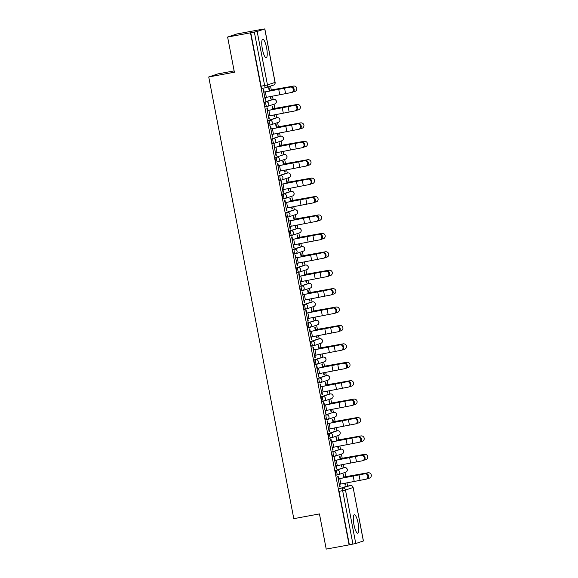 <?xml version="1.0" encoding="UTF-8"?>
<svg xmlns="http://www.w3.org/2000/svg" width="578" height="578" viewBox="0 0 578 578"><rect width="100%" height="100%" fill="white"/><g stroke="black" fill="none" stroke-linecap="round" stroke-linejoin="round"><path stroke-width="0.87" d="M358.143 523.256A9.378 2.182 79.5 0 0 354.343 514.731A9.378 2.182 79.5 0 0 353.953 524.658A9.378 2.182 79.5 0 0 357.753 533.183A9.378 2.182 79.5 0 0 358.143 523.256M266.581 47.793A9.378 2.182 79.5 0 0 262.788 39.268A9.378 2.182 79.5 0 0 262.398 49.195A9.378 2.182 79.5 0 0 266.191 57.721A9.378 2.182 79.5 0 0 266.581 47.793M343.202 467.819L344.466 467.588A2.406 2.341 -108.5 0 1 345.687 472.226A2.406 2.406 0 0 0 347.255 469.343A2.406 2.406 0 0 0 344.488 467.58L343.224 467.819A2.406 0.564 79.5 0 0 343.224 467.819A2.406 0.564 79.5 0 0 343.202 467.819L335.616 470.355A2.406 0.564 79.5 0 0 335.529 472.898A2.406 0.564 79.5 0 0 336.504 475.087A2.406 0.564 79.5 0 0 336.519 475.08L337.754 474.856A2.406 0.564 -100.5 0 1 336.793 472.667A2.406 0.564 -100.5 0 1 336.88 470.124L344.466 467.588A2.406 0.564 -100.5 0 1 344.488 467.58A2.406 0.564 -100.5 0 1 344.51 467.58M332.957 456.671L334.221 456.439A2.406 0.564 -100.5 0 1 334.221 456.439A2.406 0.564 -100.5 0 1 333.253 454.25A2.406 0.564 -100.5 0 1 333.333 451.707L340.919 449.171A2.406 0.564 -100.5 0 1 340.941 449.171L339.676 449.402A2.406 0.564 79.5 0 0 339.676 449.402A2.406 0.564 79.5 0 0 339.654 449.409L332.068 451.945A2.406 0.564 79.5 0 0 331.982 454.481A2.406 0.564 79.5 0 0 332.957 456.671A2.406 0.564 79.5 0 0 332.979 456.663L334.207 456.439M329.409 438.254L330.674 438.023A2.406 0.564 -100.5 0 1 330.674 438.023A2.406 0.564 -100.5 0 1 329.706 435.834A2.406 0.564 -100.5 0 1 329.785 433.298L337.379 430.762A2.406 0.564 -100.5 0 1 337.393 430.755L336.129 430.986A2.406 0.564 79.5 0 0 336.129 430.986A2.406 0.564 79.5 0 0 336.114 430.993L328.521 433.529A2.406 0.564 79.5 0 0 328.441 436.072A2.406 0.564 79.5 0 0 329.409 438.254A2.406 0.564 79.5 0 0 329.431 438.254L330.659 438.023M332.603 412.569A2.406 0.564 79.5 0 0 332.581 412.576L324.973 415.112A2.406 0.564 79.5 0 0 324.894 417.656A2.406 0.564 79.5 0 0 325.869 419.845A2.406 0.564 79.5 0 0 325.884 419.838L327.112 419.614M329.055 394.16A2.406 0.564 79.5 0 0 329.034 394.16L321.426 396.703A2.406 0.564 79.5 0 0 321.346 399.239A2.406 0.564 79.5 0 0 322.322 401.428A2.406 0.564 79.5 0 0 322.336 401.421L323.564 401.197A2.406 0.564 -100.5 0 1 322.611 399.008A2.406 0.564 -100.5 0 1 322.69 396.465L330.284 393.929A2.406 0.564 -100.5 0 1 330.305 393.929A2.406 0.564 -100.5 0 1 330.32 393.921M325.508 375.743A2.406 0.564 79.5 0 0 325.493 375.743L317.886 378.287A2.406 0.564 79.5 0 0 317.799 380.83A2.406 0.564 79.5 0 0 318.774 383.012A2.406 0.564 79.5 0 0 318.789 383.012L320.024 382.78A2.406 0.564 -100.5 0 1 319.063 380.591A2.406 0.564 -100.5 0 1 319.15 378.055L326.736 375.519A2.406 0.564 -100.5 0 1 326.758 375.512A2.406 0.564 -100.5 0 1 326.78 375.512M321.96 357.327A2.406 0.564 79.5 0 0 321.946 357.334A2.406 0.564 79.5 0 0 321.924 357.334L314.338 359.87A2.406 0.564 79.5 0 0 314.251 362.413A2.406 0.564 79.5 0 0 315.227 364.602A2.406 0.564 79.5 0 0 315.248 364.595L316.477 364.371A2.406 0.564 -100.5 0 1 315.523 362.182A2.406 0.564 -100.5 0 1 315.602 359.639L323.189 357.103A2.406 0.564 -100.5 0 1 323.21 357.096A2.406 0.564 -100.5 0 1 323.232 357.096M318.384 338.925L319.648 338.686A2.406 2.341 -108.5 0 1 320.862 343.332L313.276 345.868A2.406 2.341 -108.5 0 1 312.965 345.947A2.406 0.564 -100.5 0 1 312.944 345.955A2.406 0.564 -100.5 0 1 311.976 343.766A2.406 0.564 -100.5 0 1 312.055 341.222L319.648 338.686A2.406 0.564 -100.5 0 1 319.663 338.686L318.399 338.918A2.406 0.564 79.5 0 0 318.399 338.918A2.406 0.564 79.5 0 0 318.384 338.925L310.791 341.461A2.406 0.564 79.5 0 0 310.711 343.997A2.406 0.564 79.5 0 0 311.679 346.186A2.406 0.564 79.5 0 0 311.701 346.179L312.929 345.955M308.139 327.769L309.403 327.538A2.406 0.564 -100.5 0 1 309.403 327.538A2.406 0.564 -100.5 0 1 308.428 325.349A2.406 0.564 -100.5 0 1 308.507 322.813L316.101 320.277A2.406 0.564 -100.5 0 1 316.115 320.27L314.851 320.501A2.406 0.564 79.5 0 0 314.851 320.501A2.406 0.564 79.5 0 0 314.837 320.508L307.243 323.044A2.406 0.564 79.5 0 0 307.164 325.587A2.406 0.564 79.5 0 0 308.139 327.769A2.406 0.564 79.5 0 0 308.153 327.769L309.382 327.538M311.325 302.084A2.406 0.564 79.5 0 0 311.304 302.092L303.696 304.628A2.406 0.564 79.5 0 0 303.616 307.171A2.406 0.564 79.5 0 0 304.592 309.36A2.406 0.564 79.5 0 0 304.606 309.353L305.834 309.129M307.778 283.675A2.406 0.564 79.5 0 0 307.763 283.675L300.155 286.218A2.406 0.564 79.5 0 0 300.069 288.754A2.406 0.564 79.5 0 0 301.044 290.944A2.406 0.564 79.5 0 0 301.059 290.936L302.294 290.712A2.406 0.564 -100.5 0 1 301.333 288.523A2.406 0.564 -100.5 0 1 301.42 285.98L309.006 283.444A2.406 0.564 -100.5 0 1 309.028 283.444L307.742 283.682A2.406 0.564 79.5 0 0 307.742 283.682L309.028 283.444A2.406 2.341 -108.5 0 1 310.227 288.09A2.406 2.406 0 0 0 311.795 285.207A2.406 2.406 0 0 0 309.028 283.444M304.23 265.259A2.406 0.564 79.5 0 0 304.216 265.259L296.608 267.802A2.406 0.564 79.5 0 0 296.521 270.345A2.406 0.564 79.5 0 0 297.497 272.527A2.406 0.564 79.5 0 0 297.518 272.527L298.747 272.296A2.406 0.564 -100.5 0 1 297.793 270.107A2.406 0.564 -100.5 0 1 297.872 267.571L305.459 265.035A2.406 0.564 -100.5 0 1 305.48 265.027L304.216 265.259A2.406 0.564 79.5 0 0 304.194 265.266L305.459 265.035A2.406 2.341 -108.5 0 1 306.68 269.673A2.406 2.406 0 0 0 308.247 266.79A2.406 2.406 0 0 0 305.48 265.027M300.69 246.842A2.406 0.564 79.5 0 0 300.668 246.849L293.06 249.385A2.406 0.564 79.5 0 0 292.981 251.929A2.406 0.564 79.5 0 0 293.949 254.118A2.406 0.564 79.5 0 0 293.971 254.11L295.199 253.886A2.406 0.564 -100.5 0 1 294.245 251.697A2.406 0.564 -100.5 0 1 294.325 249.154L301.918 246.618A2.406 0.564 -100.5 0 1 301.933 246.611L300.654 246.849A2.406 0.564 79.5 0 0 300.654 246.849L301.933 246.611A2.406 2.341 -108.5 0 1 303.132 251.257A2.406 2.406 0 0 0 304.7 248.374A2.406 2.406 0 0 0 301.933 246.611M290.409 235.701L291.673 235.47A2.406 0.564 -100.5 0 1 291.673 235.47A2.406 0.564 -100.5 0 1 290.698 233.281A2.406 0.564 -100.5 0 1 290.777 230.738L298.371 228.202A2.406 0.564 -100.5 0 1 298.385 228.202L297.121 228.433A2.406 0.564 79.5 0 0 297.121 228.433A2.406 0.564 79.5 0 0 297.106 228.44L289.513 230.976A2.406 0.564 79.5 0 0 289.434 233.512A2.406 0.564 79.5 0 0 290.409 235.701A2.406 0.564 79.5 0 0 290.423 235.694L291.652 235.47M286.861 217.285L288.126 217.053A2.406 0.564 -100.5 0 1 288.126 217.053A2.406 0.564 -100.5 0 1 287.15 214.864A2.406 0.564 -100.5 0 1 287.237 212.328L294.823 209.792A2.406 0.564 -100.5 0 1 294.845 209.785L293.573 210.016A2.406 0.564 79.5 0 0 293.573 210.016A2.406 0.564 79.5 0 0 293.559 210.024L285.966 212.56A2.406 0.564 79.5 0 0 285.886 215.103A2.406 0.564 79.5 0 0 286.861 217.285A2.406 0.564 79.5 0 0 286.876 217.285L288.104 217.053M283.314 198.875L284.578 198.637A2.406 0.564 -100.5 0 1 284.578 198.637A2.406 0.564 -100.5 0 1 283.603 196.455A2.406 0.564 -100.5 0 1 283.69 193.912L291.276 191.376A2.406 0.564 -100.5 0 1 291.298 191.369L290.033 191.607A2.406 0.564 79.5 0 0 290.033 191.607A2.406 0.564 79.5 0 0 290.012 191.607L282.425 194.143A2.406 0.564 79.5 0 0 282.339 196.686A2.406 0.564 79.5 0 0 283.314 198.875A2.406 0.564 79.5 0 0 283.328 198.868L284.564 198.644M286.5 173.19A2.406 0.564 79.5 0 0 286.486 173.19L278.878 175.734A2.406 0.564 79.5 0 0 278.791 178.27A2.406 0.564 79.5 0 0 279.766 180.459A2.406 0.564 79.5 0 0 279.788 180.452L281.016 180.228A2.406 0.564 -100.5 0 1 280.063 178.038A2.406 0.564 -100.5 0 1 280.142 175.495L287.736 172.959A2.406 0.564 -100.5 0 1 287.75 172.959L286.464 173.198A2.406 0.564 79.5 0 0 286.464 173.198L287.75 172.959A2.406 2.341 -108.5 0 1 288.949 177.605A2.406 2.406 0 0 0 290.517 174.722A2.406 2.406 0 0 0 287.75 172.959M275.33 157.317A2.406 0.564 79.5 0 0 275.251 159.86A2.406 0.564 79.5 0 0 276.219 162.042A2.406 0.564 79.5 0 0 276.241 162.042L277.469 161.811A2.406 0.564 -100.5 0 1 276.515 159.622A2.406 0.564 -100.5 0 1 276.595 157.086L284.188 154.55A2.406 0.564 -100.5 0 1 284.203 154.543L276.595 157.086A2.406 2.341 71.5 0 1 279.347 159.022A2.406 2.341 -108.5 0 1 277.505 161.804A2.406 0.564 -100.5 0 1 277.491 161.811A2.406 2.406 0 0 0 277.816 161.724L285.402 159.188A2.406 2.341 -108.5 0 0 284.188 154.55L282.938 154.774A2.406 0.564 79.5 0 0 282.924 154.781M279.412 136.357A2.406 0.564 79.5 0 0 279.391 136.365L271.783 138.901A2.406 0.564 79.5 0 0 271.703 141.444A2.406 0.564 79.5 0 0 272.679 143.633A2.406 0.564 79.5 0 0 272.693 143.626L273.921 143.402M269.131 125.216L270.396 124.985A2.406 0.564 -100.5 0 1 270.396 124.985A2.406 0.564 -100.5 0 1 269.42 122.796A2.406 0.564 -100.5 0 1 269.507 120.253L277.093 117.717A2.406 0.564 -100.5 0 1 277.115 117.717L275.843 117.948A2.406 0.564 79.5 0 0 275.843 117.948A2.406 0.564 79.5 0 0 275.829 117.955L268.235 120.491A2.406 0.564 79.5 0 0 268.156 123.027A2.406 0.564 79.5 0 0 269.131 125.216A2.406 0.564 79.5 0 0 269.146 125.209L270.374 124.985M265.584 106.8L266.848 106.569A2.406 0.564 -100.5 0 1 266.848 106.569A2.406 0.564 -100.5 0 1 265.873 104.38A2.406 0.564 -100.5 0 1 265.959 101.844L273.546 99.308A2.406 0.564 -100.5 0 1 273.567 99.3L272.303 99.532A2.406 0.564 79.5 0 0 272.303 99.532A2.406 0.564 79.5 0 0 272.281 99.539L264.695 102.075A2.406 0.564 79.5 0 0 264.608 104.618A2.406 0.564 79.5 0 0 265.584 106.8A2.406 0.564 79.5 0 0 265.598 106.8L266.834 106.569M347.573 486.084L346.945 482.796M345.767 476.677L344.958 472.472M344.033 467.667L343.397 464.38M342.219 458.267L341.41 454.062M340.485 449.25L339.85 445.963M338.672 439.851L337.863 435.646M336.938 430.841L336.302 427.554M335.124 421.434L334.315 417.229M333.39 412.425L332.762 409.137M331.584 403.025L330.768 398.82M329.843 394.008L329.214 390.721M328.037 384.608L327.227 380.403M326.303 375.599L325.667 372.311M324.489 366.192L323.68 361.987M322.755 357.182L322.119 353.895M320.942 347.783L320.133 343.578M319.208 338.766L318.572 335.478M317.394 329.366L316.585 325.161M315.66 320.356L315.032 317.069M313.854 310.95L313.045 306.745M312.113 301.94L311.484 298.653M310.307 292.54L309.497 288.335M308.573 283.523L307.937 280.236M306.759 274.124L305.95 269.919M305.025 265.114L304.389 261.827M303.212 255.707L302.402 251.502M301.478 246.698L300.842 243.41M299.664 237.298L298.855 233.093M297.93 228.281L297.302 224.994M296.124 218.881L295.315 214.676M294.383 209.872L293.754 206.584M292.576 200.465L291.767 196.26M290.842 191.455L290.207 188.168M289.029 182.056L288.22 177.851M287.295 173.039L286.659 169.751M285.481 163.639L284.672 159.434M283.747 154.629L283.112 151.342M281.934 145.222L281.125 141.018M280.2 136.213L279.571 132.926M278.394 126.813L277.584 122.608M276.652 117.796L276.024 114.509M274.846 108.397L274.037 104.192M273.112 99.387L272.476 96.1M271.299 89.98L270.555 86.1M259.71 29.781L264.825 28.9L257.167 31.465L267.469 84.937L275.056 82.401L264.76 28.929M234.126 70.892L217.935 73.883L208.737 76.961L234.386 72.221L227.609 37.043L250.498 32.816L349.105 544.873L326.216 549.1L319.446 513.921L293.797 518.661L208.737 76.961M227.609 37.043L236.814 33.972L259.703 29.745M363.367 540.986L353.129 487.485L363.425 540.957L355.773 543.522L349.372 544.787L339.076 491.314A2.406 0.564 -100.5 0 1 339.156 488.771L346.749 486.235A2.406 0.564 79.5 0 0 346.749 486.235L350.311 485.578A2.406 0.564 -100.5 0 1 350.333 485.571A2.406 0.564 -100.5 0 1 350.355 485.571L346.764 486.228A2.406 0.564 79.5 0 1 346.786 486.228M250.765 32.729L261.068 86.201L267.469 84.937A2.406 2.341 71.5 0 1 265.62 87.726A2.406 0.564 -100.5 0 1 265.605 87.726A2.406 0.564 -100.5 0 1 264.63 85.544L254.334 32.072L250.498 32.816M254.334 32.072L257.167 31.465M264.168 92.083L263.662 89.482L263.265 89.612L265.309 100.24L265.714 100.102L265.295 100.175M270.309 96.533L270.67 98.441L271.075 98.311L270.663 98.383M273.076 108.7L272.578 106.099L272.173 106.236L272.794 109.473M267.715 110.492L267.209 107.891L266.812 108.028L268.857 118.649L269.254 118.519L268.842 118.591M273.849 114.95L274.218 116.857L274.622 116.72L274.21 116.799M276.212 127.189L276.595 127.117L276.125 124.516L275.72 124.646L276.219 127.239M271.255 128.908L270.757 126.307L270.352 126.438L272.404 137.065L272.802 136.928L272.39 137.008M277.397 133.366L277.765 135.274L278.17 135.136L277.751 135.216M280.171 145.526L279.665 142.925L279.268 143.062L279.889 146.299M274.803 147.325L274.304 144.724L273.9 144.854L275.944 155.482L276.349 155.345L275.937 155.417M280.944 151.776L281.313 153.683L281.71 153.553L281.298 153.625M283.711 163.942L283.213 161.341L282.808 161.479L283.437 164.716M278.35 165.734L277.852 163.133L277.447 163.271L279.492 173.891L279.897 173.761L279.485 173.834M284.492 170.192L284.86 172.1L285.257 171.962L284.846 172.042M287.259 182.359L286.76 179.758L286.356 179.888L286.984 183.125M282.541 189.707L309.252 184.57A2.767 2.377 -104 0 0 309.396 184.541A2.767 2.377 -104 0 0 311.058 181.362A2.767 2.377 -104 0 0 308.204 179.137L281.869 184.158L281.392 181.55L280.995 181.68L283.039 192.308L283.444 192.171L283.025 192.25M288.039 188.609L288.4 190.516L288.805 190.379L288.393 190.458M290.806 200.768L290.308 198.167L289.903 198.305L290.524 201.541M285.445 202.567L284.94 199.966L284.542 200.096L286.587 210.724L286.984 210.587L286.572 210.659M291.579 207.018L291.948 208.925L292.352 208.795L291.941 208.868M294.354 219.185L293.855 216.584L293.451 216.721L294.072 219.958M288.986 220.977L288.487 218.376L288.082 218.513L290.134 229.134L290.532 229.004L290.12 229.076M295.127 225.434L295.495 227.342L295.9 227.205L295.481 227.284M297.482 237.674L297.872 237.601L297.395 235L296.998 235.13L297.497 237.724M292.533 239.393L292.034 236.792L291.63 236.922L293.675 247.55L294.079 247.413L293.667 247.492M298.674 243.851L299.043 245.758L299.44 245.621L299.028 245.701M301.03 256.09L301.42 256.018L300.943 253.41L300.538 253.547L301.044 256.141M296.081 257.81L295.582 255.209L295.177 255.339L297.222 265.967L297.627 265.829L297.215 265.902M302.222 262.26L302.59 264.168L302.988 264.038L302.576 264.11M304.989 274.427L304.49 271.826L304.086 271.963L304.707 275.2M299.628 276.219L299.122 273.618L298.725 273.755L300.77 284.376L301.174 284.246L300.755 284.318M305.769 280.677L306.13 282.584L306.535 282.447L306.123 282.526M308.536 292.844L308.038 290.243L307.633 290.373L308.255 293.61M303.811 300.192L330.529 295.055A2.767 2.377 -104 0 0 330.674 295.026A2.767 2.377 -104 0 0 332.328 291.847A2.767 2.377 -104 0 0 329.482 289.621L303.147 294.643L302.67 292.034L302.272 292.165L304.317 302.793L304.714 302.655L304.303 302.735M309.309 299.093L309.678 301.001L310.083 300.863L309.671 300.943M312.084 311.253L311.585 308.652L311.181 308.789L311.802 312.026M307.359 318.608L334.077 313.471A2.767 2.377 -104 0 0 334.221 313.435A2.767 2.377 -104 0 0 335.876 310.263A2.767 2.377 -104 0 0 333.029 308.038L306.694 313.052L306.217 310.451L305.813 310.581L307.864 321.209L308.262 321.072L307.85 321.144M312.857 317.503L313.225 319.41L313.63 319.28L313.211 319.352M315.631 329.67L315.126 327.069L314.728 327.206L315.35 330.443M310.263 331.461L309.765 328.86L309.36 328.998L311.405 339.618L311.809 339.488L311.398 339.561M316.404 335.919L316.773 337.827L317.17 337.689L316.758 337.769M318.76 348.158L319.15 348.086L318.673 345.485L318.268 345.615L318.774 348.209M313.811 349.878L313.312 347.277L312.908 347.407L314.952 358.035L315.357 357.898L314.945 357.977M319.952 354.336L320.32 356.243L320.718 356.106L320.306 356.185M322.307 366.575L322.69 366.503L322.221 363.894L321.816 364.032L322.437 367.268M317.358 368.294L316.852 365.693L316.455 365.823L318.5 376.451L318.904 376.314L318.485 376.394M323.499 372.745L323.861 374.652L324.265 374.522L323.853 374.595M326.267 384.912L325.768 382.311L325.363 382.448L325.985 385.685M320.906 386.704L320.4 384.103L320.002 384.24L322.047 394.861L322.445 394.731L322.033 394.803M327.04 391.161L327.408 393.069L327.813 392.932L327.401 393.011M329.814 403.328L329.308 400.727L328.911 400.857L329.532 404.094M324.446 405.12L323.947 402.519L323.543 402.649L325.587 413.277L325.992 413.14L325.58 413.219M330.587 409.578L330.956 411.485L331.36 411.348L330.941 411.428M333.361 421.738L332.856 419.137L332.458 419.274L333.08 422.511M328.636 429.093L355.347 423.956A2.767 2.377 -104 0 0 355.499 423.92A2.767 2.377 -104 0 0 357.153 420.748A2.767 2.377 -104 0 0 354.307 418.523L327.964 423.537L327.495 420.936L327.09 421.066L329.135 431.694L329.539 431.556L329.128 431.636M334.135 427.987L334.503 429.895L334.9 429.765L334.489 429.837M336.902 440.154L336.403 437.553L335.999 437.69L336.627 440.927M331.541 441.946L331.042 439.345L330.638 439.482L332.682 450.103L333.087 449.973L332.675 450.045M337.682 446.404L338.051 448.311L338.448 448.174L338.036 448.253M340.449 458.571L339.951 455.97L339.546 456.1L340.167 459.337M335.088 460.363L334.583 457.762L334.185 457.892L336.23 468.52L336.634 468.382L336.215 468.462M341.23 464.82L341.591 466.728L341.995 466.59L341.584 466.67M343.585 477.06L343.968 476.987L343.498 474.379L343.094 474.516L343.592 477.11M338.636 478.779L338.13 476.178L337.733 476.308L339.777 486.936L340.175 486.799L339.763 486.878M269.529 90.284L269.03 87.683L268.626 87.82L269.254 91.057M344.77 483.237L345.138 485.137L345.543 485.007L345.131 485.079M345.543 485.007L345.182 483.15M341.995 466.59L341.641 464.734M338.448 448.174L338.094 446.324M334.9 429.765L334.546 427.908M331.36 411.348L330.999 409.491M327.813 392.932L327.451 391.082M324.265 374.522L323.911 372.666M320.718 356.106L320.364 354.249M317.17 337.689L316.816 335.84M313.63 319.28L313.269 317.423M310.083 300.863L309.721 299.007M306.535 282.447L306.181 280.597M302.988 264.038L302.634 262.181M299.44 245.621L299.086 243.764M295.9 227.205L295.539 225.355M292.352 208.795L291.991 206.938M288.805 190.379L288.451 188.522M285.257 171.962L284.903 170.113M281.71 153.553L281.356 151.696M278.17 135.136L277.808 133.28M274.622 116.72L274.261 114.87M271.075 98.311L270.721 96.454M265.714 100.102L265.223 97.559M325.869 419.845L327.134 419.606A2.406 0.564 -100.5 0 1 327.134 419.606A2.406 0.564 -100.5 0 1 326.158 417.424A2.406 0.564 -100.5 0 1 326.238 414.881L332.581 412.576A2.406 0.564 79.5 0 0 332.567 412.576L333.831 412.345A2.406 0.564 -100.5 0 1 333.846 412.338A2.406 0.564 -100.5 0 1 333.867 412.338M329.034 394.16A2.406 0.564 79.5 0 0 329.019 394.167L330.284 393.929A2.406 2.341 -108.5 0 1 331.505 398.574A2.406 2.406 0 0 0 333.065 395.692A2.406 2.406 0 0 0 330.305 393.929L329.034 394.16M325.493 375.743A2.406 0.564 79.5 0 0 325.472 375.751L326.736 375.519A2.406 2.341 -108.5 0 1 327.957 380.158A2.406 2.406 0 0 0 329.525 377.275A2.406 2.406 0 0 0 326.758 375.512L325.493 375.743M311.304 302.092A2.406 0.564 79.5 0 0 311.289 302.092L312.554 301.861A2.406 0.564 -100.5 0 1 312.575 301.853L311.304 302.092M280.655 136.126A2.406 2.406 0 0 1 283.422 137.889A2.406 2.406 0 0 1 281.854 140.772A2.406 2.341 -108.5 0 0 280.641 136.133L279.391 136.365A2.406 0.564 79.5 0 0 279.376 136.365L280.641 136.133A2.406 0.564 -100.5 0 1 280.655 136.126L273.047 138.669A2.406 2.341 71.5 0 1 275.807 140.606A2.406 2.341 -108.5 0 1 273.958 143.395A2.406 0.564 -100.5 0 1 273.943 143.395A2.406 0.564 -100.5 0 1 272.968 141.213A2.406 0.564 -100.5 0 1 273.047 138.669L271.783 138.901M261.068 86.201A2.406 0.564 79.5 0 0 262.036 88.391A2.406 0.564 79.5 0 0 262.058 88.383L265.584 87.733M269.254 118.519L268.77 115.976M272.802 136.928L272.31 134.385M276.349 155.345L275.858 152.802M279.897 173.761L279.405 171.218M283.444 192.171L282.953 189.627M286.984 210.587L286.5 208.044M290.532 229.004L290.04 226.46M294.079 247.413L293.588 244.87M297.627 265.829L297.135 263.286M301.174 284.246L300.683 281.703M304.714 302.655L304.23 300.112M308.262 321.072L307.771 318.529M311.809 339.488L311.318 336.945M315.357 357.898L314.865 355.354M318.904 376.314L318.413 373.771M322.445 394.731L321.96 392.187M325.992 413.14L325.501 410.597M329.539 431.556L329.048 429.013M333.087 449.973L332.596 447.43M336.634 468.382L336.143 465.839M340.175 486.799L339.691 484.256M264.811 97.639L291.522 92.502A2.767 2.377 -104 0 0 291.666 92.466A2.767 2.377 -104 0 0 293.328 89.294A2.767 2.377 -104 0 0 290.474 87.068L291.254 86.873A2.767 2.377 76 0 1 294.101 89.099A2.767 2.377 76 0 1 292.446 92.278A2.767 2.377 76 0 1 292.302 92.307M291.254 86.873L263.756 92.155M263.763 92.205L290.474 87.068M269.117 90.363L293.465 86.071A2.767 2.76 -75.3 0 1 294.686 86.108L294.794 86.136A2.767 2.76 104.7 0 0 293.573 86.1L269.124 90.414M293.364 91.772L294.621 91.526A2.767 2.76 104.7 0 0 294.794 86.136M268.351 116.048L295.069 110.911A2.767 2.377 -104 0 0 295.214 110.882A2.767 2.377 -104 0 0 296.868 107.71A2.767 2.377 -104 0 0 294.021 105.485L294.802 105.29A2.767 2.377 76 0 1 297.648 107.515A2.767 2.377 76 0 1 295.994 110.687A2.767 2.377 76 0 1 295.849 110.716M294.802 105.29L267.296 110.571M268.38 116.048L267.339 110.615L294.021 105.485M297.569 123.894L270.88 129.031L271.927 134.457L298.616 129.328A2.767 2.377 -104 0 0 298.761 129.299A2.767 2.377 -104 0 0 300.416 126.12A2.767 2.377 -104 0 0 297.569 123.894L298.349 123.706A2.767 2.377 76 0 1 301.196 125.932A2.767 2.377 76 0 1 299.534 129.104A2.767 2.377 76 0 1 299.39 129.132M298.349 123.706L270.844 128.981M272.664 108.78L297.013 104.488A2.767 2.76 -75.3 0 1 298.234 104.524L298.342 104.553A2.767 2.76 104.7 0 0 297.121 104.517L272.671 108.83M296.911 110.188L298.169 109.943A2.767 2.76 104.7 0 0 298.342 104.553M276.595 127.117L300.553 122.897A2.767 2.76 -75.3 0 1 301.781 122.941L301.889 122.969A2.767 2.76 104.7 0 0 300.668 122.926L276.248 127.232M300.459 128.605L301.709 128.359A2.767 2.76 104.7 0 0 301.889 122.969M275.446 152.881L302.164 147.744A2.767 2.377 -104 0 0 302.308 147.708A2.767 2.377 -104 0 0 303.963 144.536A2.767 2.377 -104 0 0 301.116 142.311L301.889 142.116A2.767 2.377 76 0 1 304.743 144.341A2.767 2.377 76 0 1 303.082 147.52A2.767 2.377 76 0 1 302.937 147.549M301.889 142.116L274.391 147.397M274.398 147.448L301.116 142.311M278.993 171.29L305.704 166.153A2.767 2.377 -104 0 0 305.849 166.124A2.767 2.377 -104 0 0 307.51 162.953A2.767 2.377 -104 0 0 304.664 160.727L305.437 160.532A2.767 2.377 76 0 1 308.284 162.758A2.767 2.377 76 0 1 306.629 165.929A2.767 2.377 76 0 1 306.485 165.958M305.437 160.532L277.939 165.814M277.946 165.864L304.664 160.727M308.984 178.949A2.767 2.377 76 0 1 311.831 181.174A2.767 2.377 76 0 1 310.176 184.346A2.767 2.377 76 0 1 310.032 184.375M281.869 184.158L281.486 184.223M281.493 184.274L308.204 179.137M279.752 145.605L304.1 141.314A2.767 2.76 -75.3 0 1 305.321 141.35L305.437 141.379A2.767 2.76 104.7 0 0 304.216 141.343L279.766 145.656M303.999 147.014L305.256 146.769A2.767 2.76 104.7 0 0 305.437 141.379M283.299 164.022L307.648 159.73A2.767 2.76 -75.3 0 1 308.869 159.766L308.984 159.795A2.767 2.76 104.7 0 0 307.756 159.759L283.336 164.065L283.466 164.708M307.547 165.431L308.804 165.185A2.767 2.76 104.7 0 0 308.984 159.795M286.847 182.431L311.195 178.14A2.767 2.76 -75.3 0 1 312.416 178.183L312.525 178.212A2.767 2.76 104.7 0 0 311.304 178.168L286.883 182.475L287.006 183.118M311.094 183.847L312.351 183.602A2.767 2.76 104.7 0 0 312.525 178.212M286.081 208.123L312.799 202.986A2.767 2.377 -104 0 0 312.944 202.95A2.767 2.377 -104 0 0 314.598 199.778A2.767 2.377 -104 0 0 311.752 197.553L312.532 197.358A2.767 2.377 76 0 1 315.378 199.583A2.767 2.377 76 0 1 313.724 202.762A2.767 2.377 76 0 1 313.579 202.791M312.532 197.358L285.026 202.64M285.041 202.69L311.752 197.553M290.394 200.848L314.735 196.556A2.767 2.76 -75.3 0 1 315.964 196.592L316.072 196.621A2.767 2.76 104.7 0 0 314.851 196.585L290.402 200.898M314.642 202.257L315.899 202.011A2.767 2.76 104.7 0 0 316.072 196.621M289.629 226.533L316.347 221.396A2.767 2.377 -104 0 0 316.491 221.367A2.767 2.377 -104 0 0 318.146 218.195A2.767 2.377 -104 0 0 315.299 215.97L316.079 215.775A2.767 2.377 76 0 1 318.926 218A2.767 2.377 76 0 1 317.264 221.172A2.767 2.377 76 0 1 317.12 221.201M316.079 215.775L288.574 221.056M288.581 221.107L315.299 215.97M293.942 219.264L318.283 214.973A2.767 2.76 -75.3 0 1 319.511 215.009L319.62 215.038A2.767 2.76 104.7 0 0 318.399 215.002L293.949 219.315M318.189 220.673L319.439 220.428A2.767 2.76 104.7 0 0 319.62 215.038M293.176 244.949L319.894 239.812A2.767 2.377 -104 0 0 320.039 239.783A2.767 2.377 -104 0 0 321.693 236.604A2.767 2.377 -104 0 0 318.846 234.379L319.62 234.191A2.767 2.377 76 0 1 322.473 236.416A2.767 2.377 76 0 1 320.812 239.588A2.767 2.377 76 0 1 320.667 239.617M319.62 234.191L292.121 239.465M293.205 244.942L292.157 239.516L318.846 234.379M297.872 237.601L321.83 233.382A2.767 2.76 -75.3 0 1 323.051 233.425L323.167 233.454A2.767 2.76 104.7 0 0 321.946 233.411L297.526 237.717M321.729 239.09L322.986 238.844A2.767 2.76 104.7 0 0 323.167 233.454M296.724 263.366L323.434 258.229A2.767 2.377 -104 0 0 323.579 258.193A2.767 2.377 -104 0 0 325.241 255.021A2.767 2.377 -104 0 0 322.394 252.796L323.167 252.6A2.767 2.377 76 0 1 326.014 254.826A2.767 2.377 76 0 1 324.359 258.005A2.767 2.377 76 0 1 324.215 258.034M323.167 252.6L295.669 257.882M295.676 257.933L322.394 252.796M301.42 256.018L325.378 251.798A2.767 2.76 -75.3 0 1 326.599 251.835L326.714 251.864A2.767 2.76 104.7 0 0 325.486 251.827L301.066 256.133M325.277 257.499L326.534 257.253A2.767 2.76 104.7 0 0 326.714 251.864M300.271 281.775L326.982 276.638A2.767 2.377 -104 0 0 327.126 276.609A2.767 2.377 -104 0 0 328.788 273.437A2.767 2.377 -104 0 0 325.934 271.212L326.714 271.017A2.767 2.377 76 0 1 329.561 273.242A2.767 2.377 76 0 1 327.907 276.414A2.767 2.377 76 0 1 327.762 276.443M326.714 271.017L299.216 276.298M299.223 276.349L325.934 271.212M304.577 274.507L328.925 270.215A2.767 2.76 -75.3 0 1 330.146 270.251L330.255 270.28A2.767 2.76 104.7 0 0 329.034 270.244L304.584 274.557M328.824 275.916L330.081 275.67A2.767 2.76 104.7 0 0 330.255 270.28M330.262 289.434A2.767 2.377 76 0 1 333.109 291.659A2.767 2.377 76 0 1 331.454 294.831A2.767 2.377 76 0 1 331.31 294.859M303.147 294.643L302.756 294.708M302.771 294.758L329.482 289.621M308.125 292.916L332.466 288.624A2.767 2.76 -75.3 0 1 333.694 288.668L333.802 288.697A2.767 2.76 104.7 0 0 332.581 288.653L308.161 292.959L308.284 293.602M332.372 294.332L333.629 294.086A2.767 2.76 104.7 0 0 333.802 288.697M333.809 307.843A2.767 2.377 76 0 1 336.656 310.068A2.767 2.377 76 0 1 334.994 313.247A2.767 2.377 76 0 1 334.85 313.276M306.694 313.052L306.304 313.124M306.311 313.175L333.029 308.038M311.672 311.332L336.013 307.041A2.767 2.76 -75.3 0 1 337.241 307.077L337.35 307.106A2.767 2.76 104.7 0 0 336.129 307.07L311.679 311.383M335.919 312.741L337.169 312.496A2.767 2.76 104.7 0 0 337.35 307.106M310.906 337.017L337.624 331.88A2.767 2.377 -104 0 0 337.769 331.851A2.767 2.377 -104 0 0 339.423 328.68A2.767 2.377 -104 0 0 336.577 326.454L337.35 326.259A2.767 2.377 76 0 1 340.204 328.485A2.767 2.377 76 0 1 338.542 331.656A2.767 2.377 76 0 1 338.397 331.693M337.35 326.259L309.851 331.541M309.859 331.591L336.577 326.454M315.212 329.749L339.561 325.457A2.767 2.76 -75.3 0 1 340.782 325.493L340.897 325.522A2.767 2.76 104.7 0 0 339.676 325.486L315.227 329.8M339.459 331.158L340.717 330.912A2.767 2.76 104.7 0 0 340.897 325.522M340.124 344.864L313.435 350.001L314.483 355.427L341.165 350.297A2.767 2.377 -104 0 0 341.309 350.268A2.767 2.377 -104 0 0 342.971 347.089A2.767 2.377 -104 0 0 340.124 344.864L340.897 344.676A2.767 2.377 76 0 1 343.744 346.901A2.767 2.377 76 0 1 342.089 350.073A2.767 2.377 76 0 1 341.945 350.102M340.897 344.676L313.399 349.95M319.15 348.086L343.108 343.867A2.767 2.76 -75.3 0 1 344.329 343.91L344.445 343.939A2.767 2.76 104.7 0 0 343.216 343.896L318.796 348.202M343.007 349.574L344.264 349.329A2.767 2.76 104.7 0 0 344.445 343.939M316.954 368.417L318.023 373.843L344.712 368.713A2.767 2.377 -104 0 0 344.856 368.677A2.767 2.377 -104 0 0 346.518 365.506A2.767 2.377 -104 0 0 343.664 363.28L344.445 363.085A2.767 2.377 76 0 1 347.291 365.31A2.767 2.377 76 0 1 345.637 368.489A2.767 2.377 76 0 1 345.492 368.518M344.445 363.085L316.946 368.367M316.982 368.41L343.664 363.28M322.69 366.503L346.656 362.283A2.767 2.76 -75.3 0 1 347.877 362.319L347.985 362.348A2.767 2.76 104.7 0 0 346.764 362.312L322.314 366.625M346.554 367.984L347.812 367.738A2.767 2.76 104.7 0 0 347.985 362.348M321.541 392.26L348.259 387.123A2.767 2.377 -104 0 0 348.404 387.094A2.767 2.377 -104 0 0 350.058 383.922A2.767 2.377 -104 0 0 347.212 381.697L347.992 381.502A2.767 2.377 76 0 1 350.839 383.727A2.767 2.377 76 0 1 349.184 386.899A2.767 2.377 76 0 1 349.04 386.935M347.992 381.502L320.487 386.783M320.501 386.834L347.212 381.697M325.855 384.991L350.196 380.7A2.767 2.76 -75.3 0 1 351.424 380.736L351.532 380.765A2.767 2.76 104.7 0 0 350.311 380.729L325.862 385.042M350.102 386.4L351.359 386.155A2.767 2.76 104.7 0 0 351.532 380.765M325.089 410.676L351.807 405.539A2.767 2.377 -104 0 0 351.951 405.51A2.767 2.377 -104 0 0 353.606 402.331A2.767 2.377 -104 0 0 350.759 400.106L351.54 399.918A2.767 2.377 76 0 1 354.386 402.144A2.767 2.377 76 0 1 352.725 405.315A2.767 2.377 76 0 1 352.58 405.344M351.54 399.918L324.034 405.192M324.041 405.243L350.759 400.106M329.402 403.401L353.743 399.109A2.767 2.76 -75.3 0 1 354.964 399.152L355.08 399.181A2.767 2.76 104.7 0 0 353.859 399.138L329.438 403.444L329.561 404.087M353.649 404.817L354.899 404.571A2.767 2.76 104.7 0 0 355.08 399.181M355.08 418.328A2.767 2.377 76 0 1 357.934 420.553A2.767 2.377 76 0 1 356.272 423.732A2.767 2.377 76 0 1 356.127 423.761M327.964 423.537L327.582 423.609M327.589 423.66L354.307 418.523M332.942 421.817L357.291 417.526A2.767 2.76 -75.3 0 1 358.512 417.562L358.627 417.591A2.767 2.76 104.7 0 0 357.399 417.554L332.957 421.868M357.19 423.226L358.447 422.98A2.767 2.76 104.7 0 0 358.627 417.591M332.184 447.502L358.895 442.365A2.767 2.377 -104 0 0 359.039 442.336A2.767 2.377 -104 0 0 360.701 439.164A2.767 2.377 -104 0 0 357.854 436.939L358.627 436.744A2.767 2.377 76 0 1 361.474 438.969A2.767 2.377 76 0 1 359.819 442.141A2.767 2.377 76 0 1 359.675 442.177M358.627 436.744L331.129 442.025M331.136 442.076L357.854 436.939M336.49 440.234L360.838 435.942A2.767 2.76 -75.3 0 1 362.059 435.978L362.175 436.007A2.767 2.76 104.7 0 0 360.947 435.971L336.504 440.284M360.737 441.643L361.994 441.397A2.767 2.76 104.7 0 0 362.175 436.007M361.394 455.348L334.713 460.485L335.753 465.911L362.442 460.782A2.767 2.377 -104 0 0 362.587 460.753A2.767 2.377 -104 0 0 364.248 457.574A2.767 2.377 -104 0 0 361.394 455.348L362.175 455.161A2.767 2.377 76 0 1 365.021 457.386A2.767 2.377 76 0 1 363.367 460.558A2.767 2.377 76 0 1 363.222 460.587M362.175 455.161L334.669 460.435M340.037 458.643L364.386 454.351A2.767 2.76 -75.3 0 1 365.607 454.395L365.715 454.424A2.767 2.76 104.7 0 0 364.494 454.38L340.045 458.694M364.284 460.059L365.542 459.813A2.767 2.76 104.7 0 0 365.715 454.424M364.942 473.765L338.253 478.895L339.3 484.328L365.99 479.198A2.767 2.377 -104 0 0 366.134 479.162A2.767 2.377 -104 0 0 367.789 475.99A2.767 2.377 -104 0 0 364.942 473.765L365.722 473.57A2.767 2.377 76 0 1 368.569 475.795A2.767 2.377 76 0 1 366.914 478.974A2.767 2.377 76 0 1 366.763 479.003M365.722 473.57L338.217 478.851M343.968 476.987L367.926 472.768A2.767 2.76 -75.3 0 1 369.154 472.804L369.263 472.833A2.767 2.76 104.7 0 0 368.041 472.797L343.621 477.103M367.832 478.468L369.089 478.223A2.767 2.76 104.7 0 0 369.263 472.833M335.616 470.355L336.88 470.124A2.406 2.341 71.5 0 1 339.633 472.06A2.406 2.341 -108.5 0 1 337.79 474.849A2.406 0.564 -100.5 0 1 337.769 474.849A2.406 2.406 0 0 0 338.094 474.769L345.687 472.226M332.068 451.945L333.333 451.707A2.406 2.341 71.5 0 1 336.085 453.643A2.406 2.341 -108.5 0 1 334.243 456.432A2.406 2.406 0 0 0 334.546 456.353L342.14 453.817A2.406 2.341 -108.5 0 0 340.919 449.171L339.654 449.409M328.521 433.529L329.785 433.298A2.406 2.341 71.5 0 1 332.538 435.234A2.406 2.341 -108.5 0 1 330.695 438.016A2.406 2.406 0 0 0 331.006 437.936L338.592 435.4A2.406 2.341 -108.5 0 0 337.379 430.762L336.114 430.993M324.973 415.112L326.238 414.881A2.406 2.341 71.5 0 1 328.998 416.817A2.406 2.341 -108.5 0 1 327.148 419.606A2.406 2.406 0 0 0 327.459 419.527L335.045 416.984A2.406 2.341 -108.5 0 0 333.831 412.345A2.406 2.406 0 0 1 336.613 414.101A2.406 2.406 0 0 1 335.045 416.984M321.426 396.703L322.69 396.465A2.406 2.341 71.5 0 1 325.45 398.401A2.406 2.341 -108.5 0 1 323.601 401.19A2.406 0.564 -100.5 0 1 323.586 401.197A2.406 2.406 0 0 0 323.911 401.11L331.505 398.574M317.886 378.287L319.15 378.055A2.406 2.341 71.5 0 1 321.903 379.992A2.406 2.341 -108.5 0 1 320.06 382.773A2.406 0.564 -100.5 0 1 320.039 382.78A2.406 2.406 0 0 0 320.364 382.694L327.957 380.158M314.338 359.87L315.602 359.639A2.406 2.341 71.5 0 1 318.355 361.575A2.406 2.341 -108.5 0 1 316.513 364.364A2.406 0.564 -100.5 0 1 316.491 364.364A2.406 2.406 0 0 0 316.816 364.284L324.41 361.741A2.406 2.341 -108.5 0 0 323.189 357.103L321.924 357.334M310.791 341.461L312.055 341.222A2.406 2.341 71.5 0 1 314.808 343.159A2.406 2.341 -108.5 0 1 313.276 345.868A2.406 2.406 0 0 1 312.944 345.955L311.679 346.186M307.243 323.044L308.507 322.813A2.406 2.341 71.5 0 1 311.267 324.749A2.406 2.341 -108.5 0 1 309.418 327.531A2.406 2.406 0 0 0 309.729 327.451L317.315 324.915A2.406 2.341 -108.5 0 0 316.101 320.277L314.837 320.508M304.592 309.36L305.856 309.122A2.406 0.564 -100.5 0 1 305.856 309.122A2.406 0.564 -100.5 0 1 304.881 306.94A2.406 0.564 -100.5 0 1 304.967 304.396L312.554 301.861A2.406 2.341 -108.5 0 1 313.775 306.499A2.406 2.406 0 0 0 315.335 303.616A2.406 2.406 0 0 0 312.575 301.853M303.696 304.628L304.967 304.396A2.406 2.341 71.5 0 1 307.72 306.333A2.406 2.341 -108.5 0 1 305.87 309.122A2.406 2.406 0 0 0 306.181 309.042L313.775 306.499M300.155 286.218L301.42 285.98A2.406 2.341 71.5 0 1 304.173 287.916A2.406 2.341 -108.5 0 1 302.33 290.705A2.406 0.564 -100.5 0 1 302.308 290.712A2.406 2.406 0 0 0 302.634 290.626L310.227 288.09M296.608 267.802L297.872 267.571A2.406 2.341 71.5 0 1 300.625 269.507A2.406 2.341 -108.5 0 1 298.783 272.289A2.406 0.564 -100.5 0 1 298.761 272.296A2.406 2.406 0 0 0 299.086 272.209L306.68 269.673M293.06 249.385L294.325 249.154A2.406 2.341 71.5 0 1 297.078 251.09A2.406 2.341 -108.5 0 1 295.235 253.879A2.406 0.564 -100.5 0 1 295.214 253.879A2.406 2.406 0 0 0 295.546 253.8L303.132 251.257M289.513 230.976L290.777 230.738A2.406 2.341 71.5 0 1 293.537 232.674A2.406 2.341 -108.5 0 1 291.688 235.463A2.406 2.406 0 0 0 291.998 235.383L299.585 232.847A2.406 2.341 -108.5 0 0 298.371 228.202L297.106 228.44M285.966 212.56L287.237 212.328A2.406 2.341 71.5 0 1 289.99 214.265A2.406 2.341 -108.5 0 1 288.14 217.046A2.406 2.406 0 0 0 288.451 216.967L296.044 214.431A2.406 2.341 -108.5 0 0 294.823 209.792L293.559 210.024M282.425 194.143L283.69 193.912A2.406 2.341 71.5 0 1 286.442 195.848A2.406 2.341 -108.5 0 1 284.6 198.637A2.406 2.406 0 0 0 284.903 198.557L292.497 196.014A2.406 2.341 -108.5 0 0 291.276 191.376L290.012 191.607M278.878 175.734L280.142 175.495A2.406 2.341 71.5 0 1 282.895 177.432A2.406 2.341 -108.5 0 1 281.053 180.22A2.406 0.564 -100.5 0 1 281.031 180.228A2.406 2.406 0 0 0 281.356 180.141L288.949 177.605M268.235 120.491L269.507 120.253A2.406 2.341 71.5 0 1 272.26 122.189A2.406 2.341 -108.5 0 1 270.41 124.978A2.406 2.406 0 0 0 270.721 124.899L278.314 122.363A2.406 2.341 -108.5 0 0 277.093 117.717L275.829 117.955M264.695 102.075L265.959 101.844A2.406 2.341 71.5 0 1 268.712 103.78A2.406 2.341 -108.5 0 1 266.87 106.562A2.406 2.406 0 0 0 267.173 106.482L274.767 103.946A2.406 2.341 -108.5 0 0 273.546 99.308L272.281 99.539M339.156 488.771L350.311 485.578A2.406 2.341 -108.5 0 1 353.071 487.514L345.478 490.05L355.773 543.522M316.115 320.27A2.406 0.564 -100.5 0 1 316.137 320.27A2.406 2.406 0 0 1 318.883 322.033A2.406 2.406 0 0 1 317.315 324.915M319.663 338.686A2.406 0.564 -100.5 0 1 319.685 338.679A2.406 2.406 0 0 1 322.43 340.449A2.406 2.406 0 0 1 320.862 343.332M337.393 430.755A2.406 0.564 -100.5 0 1 337.415 430.755A2.406 2.406 0 0 1 340.16 432.517A2.406 2.406 0 0 1 338.592 435.4M340.941 449.171A2.406 0.564 -100.5 0 1 340.962 449.164A2.406 2.406 0 0 1 343.708 450.934A2.406 2.406 0 0 1 342.14 453.817M339.076 491.314L342.646 490.657A2.406 0.564 -100.5 0 1 342.725 488.114A2.406 2.341 -108.5 0 1 345.478 490.05L342.646 490.657L352.941 544.129M275.121 82.372L275.056 82.401A2.406 2.341 71.5 0 1 273.517 85.111A2.406 2.406 0 0 0 275.121 82.372L264.825 28.9M263.792 92.198L264.832 97.631M265.324 91.902L266.364 97.335M278.69 89.2L279.738 94.626M284.535 88.094L285.575 93.528M269.276 91.049L269.153 90.406M269.926 90.919L269.803 90.291M268.864 110.319L269.912 115.752M282.237 107.609L283.285 113.042M288.075 106.511L289.123 111.944M272.411 128.735L273.459 134.161M285.785 126.026L286.825 131.459M291.623 124.927L292.67 130.353M272.823 109.466L272.7 108.823M273.466 109.336L273.351 108.707M277.014 127.745L276.898 127.124M274.427 147.441L275.475 152.874M275.959 147.144L277.007 152.578M289.325 144.442L290.373 149.868M295.17 143.337L296.218 148.77M277.975 165.857L279.022 171.29M279.506 165.561L280.554 170.994M292.873 162.852L293.92 168.285M298.718 161.753L299.758 167.187M281.522 184.274L282.563 189.7M283.054 183.977L284.094 189.403M296.42 181.268L297.468 186.701M302.265 180.17L303.305 185.596M279.918 146.292L279.795 145.649M280.561 146.162L280.438 145.533M284.109 164.578L283.986 163.95M287.656 182.988L287.533 182.366M285.07 202.683L286.11 208.116M286.594 202.387L287.642 207.82M299.968 199.685L301.008 205.111M305.805 198.579L306.853 204.012M290.553 201.534L290.431 200.891M291.196 201.404L291.081 200.776M288.61 221.099L289.657 226.533M290.142 220.803L291.189 226.236M303.515 218.094L304.555 223.527M309.353 216.996L310.4 222.429M294.101 219.951L293.978 219.308M294.744 219.821L294.621 219.192M293.689 239.22L294.737 244.646M307.055 236.51L308.103 241.944M312.9 235.412L313.948 240.838M298.291 238.23L298.169 237.609M295.705 257.925L296.752 263.358M297.236 257.629L298.284 263.062M310.603 254.927L311.65 260.353M316.448 253.821L317.488 259.255M301.839 256.646L301.716 256.018M299.252 276.342L300.293 281.775M300.784 276.046L301.824 281.479M314.15 273.336L315.198 278.769M319.988 272.238L321.036 277.671M304.736 275.193L304.613 274.55M305.386 275.063L305.263 274.434M302.793 294.758L303.84 300.184M304.324 294.462L305.372 299.888M317.698 291.753L318.738 297.186M323.536 290.655L324.583 296.081M308.927 293.472L308.811 292.851M306.34 313.168L307.388 318.601M307.872 312.871L308.919 318.305M321.245 310.169L322.286 315.595M327.083 309.064L328.131 314.497M311.831 312.019L311.708 311.376M312.474 311.889L312.351 311.26M309.887 331.584L310.935 337.017M311.419 331.288L312.467 336.721M324.785 328.579L325.833 334.012M330.63 327.48L331.678 332.914M315.378 330.435L315.256 329.792M316.022 330.305L315.899 329.677M314.967 349.704L316.007 355.13M328.333 346.995L329.381 352.428M334.178 345.897L335.218 351.323M319.569 348.715L319.446 348.093M318.514 368.114L319.555 373.547M331.88 365.412L332.928 370.838M337.718 364.306L338.766 369.739M322.466 367.261L322.343 366.618M323.116 367.131L322.994 366.503M320.523 386.827L321.57 392.26M322.054 386.53L323.102 391.963M335.428 383.821L336.468 389.254M341.266 382.723L342.313 388.156M326.014 385.678L325.891 385.035M326.657 385.548L326.541 384.919M324.07 405.243L325.118 410.669M325.602 404.947L326.649 410.373M338.975 402.237L340.016 407.671M344.813 401.139L345.861 406.565M330.204 403.957L330.081 403.336M327.618 423.652L328.665 429.086M329.149 423.356L330.197 428.789M342.516 420.654L343.563 426.08M348.361 419.549L349.408 424.982M333.109 422.504L332.986 421.861M333.752 422.374L333.629 421.745M331.165 442.069L332.213 447.502M332.697 441.773L333.737 447.206M346.063 439.063L347.111 444.496M351.908 437.965L352.948 443.398M336.649 440.92L336.526 440.277M337.299 440.79L337.176 440.161M336.244 460.189L337.285 465.615M349.611 457.48L350.658 462.913M355.448 456.382L356.496 461.808M340.196 459.329L340.074 458.686M340.847 459.199L340.724 458.578M339.785 478.598L340.832 484.032M353.158 475.896L354.198 481.322M358.996 474.791L360.043 480.224M344.387 477.616L344.271 476.987M274.767 103.946A2.406 2.406 0 0 0 276.335 101.063A2.406 2.406 0 0 0 273.567 99.3M272.679 143.633L273.943 143.395A2.406 2.406 0 0 0 274.268 143.315L281.854 140.772M276.219 162.042L277.491 161.811M279.766 180.459L281.031 180.228M293.949 254.118L295.214 253.879M297.497 272.527L298.761 272.296M301.044 290.944L302.308 290.712M321.946 357.334L323.21 357.096A2.406 2.406 0 0 1 325.978 358.859A2.406 2.406 0 0 1 324.41 361.741M315.227 364.602L316.491 364.364M318.774 383.012L320.039 382.78M322.322 401.428L323.586 401.197M336.504 475.087L337.769 474.849M278.314 122.363A2.406 2.406 0 0 0 279.875 119.48A2.406 2.406 0 0 0 277.115 117.717M285.402 159.188A2.406 2.406 0 0 0 286.97 156.306A2.406 2.406 0 0 0 284.203 154.543M292.497 196.014A2.406 2.406 0 0 0 294.065 193.131A2.406 2.406 0 0 0 291.298 191.369M296.044 214.431A2.406 2.406 0 0 0 297.605 211.548A2.406 2.406 0 0 0 294.845 209.785M299.585 232.847A2.406 2.406 0 0 0 301.152 229.965A2.406 2.406 0 0 0 298.385 228.202M262.036 88.391L265.605 87.726A2.406 2.406 0 0 0 265.931 87.646L273.517 85.111M353.129 487.485A2.406 2.406 0 0 0 350.333 485.571M291.666 92.466L292.446 92.278M295.214 110.882L295.994 110.687M298.761 129.299L299.534 129.104M302.308 147.708L303.082 147.52M305.849 166.124L306.629 165.929M309.396 184.541L310.176 184.346M312.944 202.95L313.724 202.762M316.491 221.367L317.264 221.172M320.039 239.783L320.812 239.588M323.579 258.193L324.359 258.005M327.126 276.609L327.907 276.414M330.674 295.026L331.454 294.831M334.221 313.435L334.994 313.247M337.769 331.851L338.542 331.656M341.309 350.268L342.089 350.073M344.856 368.677L345.637 368.489M348.404 387.094L349.184 386.899M351.951 405.51L352.725 405.315M355.499 423.92L356.272 423.732M359.039 442.336L359.819 442.141M362.587 460.753L363.367 460.558M366.134 479.162L366.914 478.974"/></g></svg>
